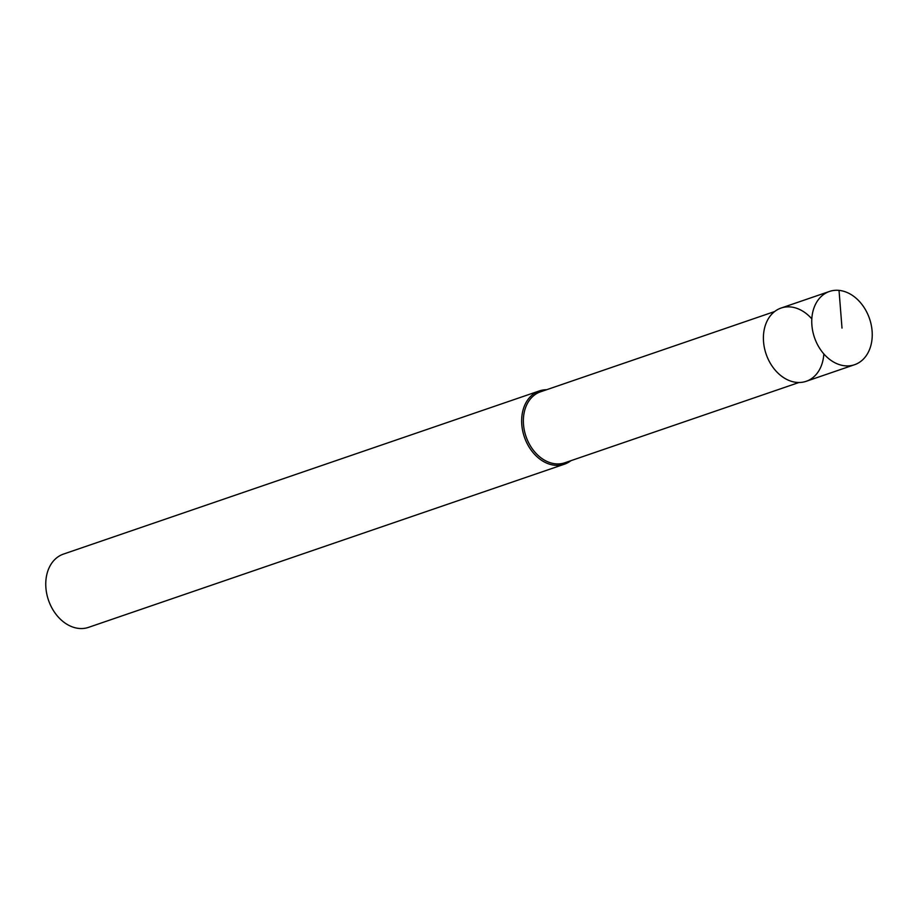 <?xml version="1.0" encoding="UTF-8"?>
<svg xmlns="http://www.w3.org/2000/svg" width="918" height="918" viewBox="0 0 918 918"><rect width="100%" height="100%" fill="white"/><g stroke="black" fill="none" stroke-linecap="round" stroke-linejoin="round"><path stroke-width="1.38" d="M872.1 331.042A38.717 29.089 -108.9 0 1 854.555 364.721A38.717 29.089 -108.9 0 1 811.891 325.156A38.717 29.089 -108.9 0 1 829.436 291.465A38.717 29.089 -108.9 0 1 872.1 331.042M829.436 291.465L781.092 308.046A38.717 29.089 71.1 0 0 763.546 341.737A38.717 29.089 71.1 0 0 806.211 381.303L854.555 364.721M823.825 353.889A38.717 29.089 -108.9 0 1 794.081 382.003A38.717 29.089 -108.9 0 1 763.546 341.737A38.717 29.089 -108.9 0 1 778.82 308.964A38.717 29.089 -108.9 0 1 811.822 318.89M774.631 311.546L540.495 391.825A37.5 28.171 71.1 0 0 523.501 424.46A37.5 28.171 71.1 0 0 564.822 462.775L798.958 382.496M570.904 460.687A38.717 29.089 -108.9 0 1 564.455 464.187A38.717 29.089 -108.9 0 1 521.791 424.621A38.717 29.089 -108.9 0 1 539.336 390.93A38.717 29.089 -108.9 0 1 546.589 389.737M539.336 390.93L63.445 554.093A38.717 29.089 71.1 0 0 45.9 587.784A38.717 29.089 71.1 0 0 88.564 627.35L564.455 464.187M842.001 328.093L839.029 290.386"/></g></svg>
